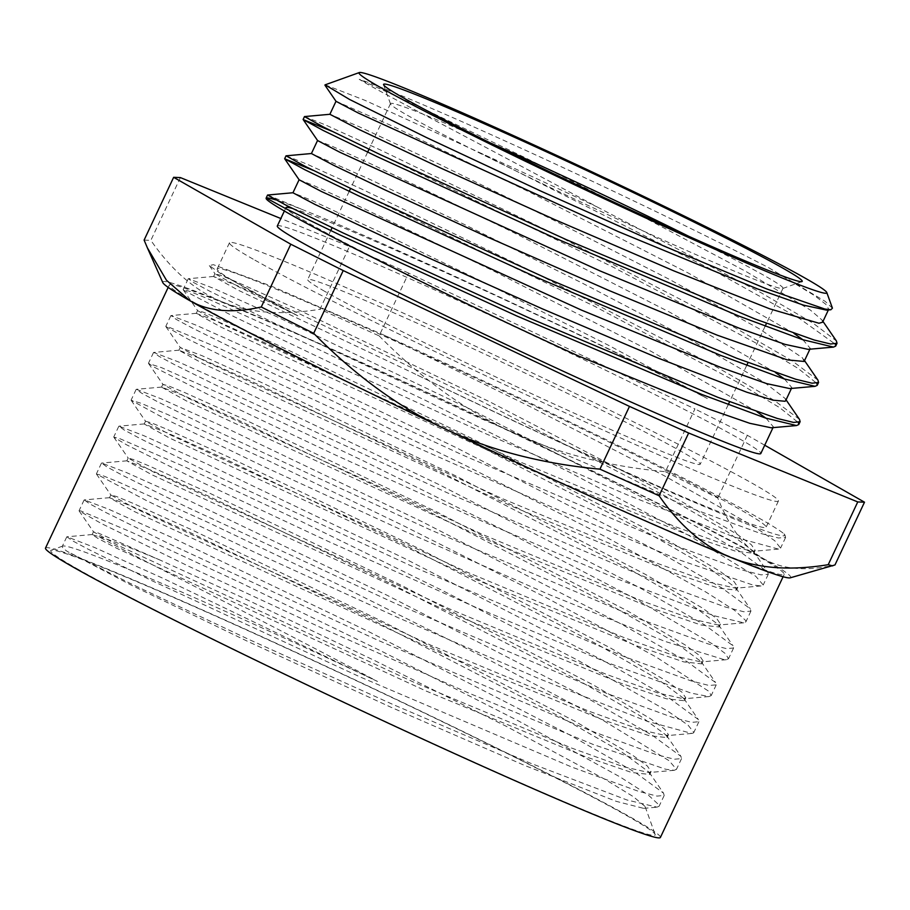 <?xml version="1.0" encoding="UTF-8"?>
<svg xmlns="http://www.w3.org/2000/svg" width="910" height="910" viewBox="0 0 910 910"><rect width="100%" height="100%" fill="white"/><g stroke="black" fill="none" stroke-linecap="round" stroke-linejoin="round"><path stroke-width="0.68" stroke-dasharray="4.55 3.41" d="M98.962 536.695A303.326 11.216 -154.8 0 1 160.331 560.185L242.868 597.756L375.261 660.842L506.79 726.578L604.968 779.313L633.326 796.659L645.031 806.408L643.597 808.353L616.184 801.323L524.387 765.333L391.129 707.32L248.35 641.687L130.733 584.88L67.272 551.426A325.336 12.023 -154.8 0 1 62.278 546.398A325.336 12.023 -154.8 0 1 62.665 546.091A325.336 12.023 -154.8 0 1 377.525 681.465C245.245 611.213 117.993 547.979 98.962 536.695L92.149 534.602L98.246 538.595L117.072 548.446L426.335 691.134L584.482 756.369L631.699 772.51L649.717 774.456L649.103 772.203L622.508 752.536L561.436 717.444L374.169 620.882L189.951 532.464L132.178 506.438L109.484 497.724L134.441 511.579L443.671 654.256L601.851 719.503L649.012 735.633L667.11 737.601L666.484 735.371L640.105 715.806L579.124 680.76L391.994 584.243L207.582 495.722L149.729 469.651L126.865 460.87L151.788 474.713L461.029 617.401L619.164 682.614L666.404 698.778L684.445 700.734L683.842 698.482L657.282 678.837L596.243 643.757L409.079 547.24L224.815 458.799L166.996 432.75L144.178 423.98L169.112 437.835L478.376 580.523L636.556 645.77L683.729 661.889L701.781 663.856L701.155 661.604L674.663 641.982L613.647 606.913L426.415 510.373L242.094 421.899L184.298 395.861L161.559 387.137L186.505 400.98L495.722 543.645L653.869 608.881L701.075 625.022L719.162 627.001L718.559 624.783L692.169 605.207L631.21 570.172L444.125 473.678L259.725 385.158L201.838 359.075L178.895 350.259L203.817 364.091L513.081 506.79L671.239 572.015L718.445 588.167L736.463 590.112L735.849 587.849L709.254 568.181L648.182 533.089L460.926 436.538L276.697 348.12L218.923 322.083L196.242 313.381L221.187 327.236L530.416 469.913L688.586 535.148L735.758 551.278L753.855 553.257L753.23 551.028L726.862 531.463L665.892 496.416L478.762 399.911L294.351 311.391L236.498 285.308L213.611 276.526L238.534 290.358L412.139 372.588C499.419 414.971 600.611 461.711 673.025 493.174C752.957 527.766 789.937 541.313 783.988 533.84L784.989 535.08L783.988 533.84A325.336 12.023 -154.8 0 0 383.884 335.085L530.098 406.622L663.39 475.282L754.163 526.572L774.763 540.745L780.598 548.116L778.471 549.094L734.211 537.036L627.661 495.085L485.951 433.797L343.275 368.812L234.041 316.669L184.525 290.79L183.16 289.505L189.303 291.211L206.456 298.184L294.158 337.781L425.914 400.616L569.319 472.131L689.097 535.592L755.732 576.269L763.206 584.971L761.033 585.949L752.661 584.959L680.293 560.264L555.93 508.906L409.523 444.114L276.39 382.371L188.643 339.453L165.859 326.565L167.315 326.508L217.251 347.404L325.973 397.761L466.648 466.045L604.684 536.308L706.114 592.171L734.688 610.417L745.893 620.722L745.904 621.86L743.743 622.815L714.009 615.729L617.879 579.124L480.594 520.52L335.255 454.92L216.933 399.012L154.108 367.128L148.535 363.465L161.752 367.742L237.658 401.424L363.022 460.676L506.95 531.793L634.065 598.143L713.053 644.291L725.304 653.585L728.523 658.715L726.362 659.705L724.349 659.705L664.857 641.345L548.741 594.389L403.949 530.996L265.413 467.319L166.541 419.59L131.142 400.298L140.641 403.119L167.338 414.391L266.152 459.63L403.107 525.536L544.51 596.755L655.575 656.667L708.935 691.384L711.176 695.581L709.004 696.548L691.225 693.158L606.447 662.275L474.918 606.97L328.317 541.427L202.043 482.334L126.513 444.774L113.841 437.198L119.779 438.631L183.16 466.102L300.869 521.214L443.909 591.261L577.099 659.875L667.656 711.074L688.062 725.134L693.852 732.47L693.192 733.096L691.725 733.437L647.146 721.277L540.404 679.224L398.625 617.879L256.017 552.916L146.976 500.853L96.46 474.053L102.614 475.577L119.938 482.63L207.855 522.329L339.737 585.244L483.108 656.747L602.727 720.151L669.112 760.714L676.46 769.314L674.276 770.304L665.756 769.268L593.138 744.448L468.627 693.01L322.197 628.196L189.189 566.509L101.681 523.682L79.113 510.92L80.626 510.863L130.835 531.895L239.739 582.354L380.482 650.673L518.427 720.913L619.653 776.696L648.102 794.874L659.159 805.122L659.159 806.203L656.997 807.159L627.001 799.992L530.655 763.274L393.268 704.613L247.964 639.025L129.811 583.185L67.272 551.426M76.861 568.613A334.015 12.353 25.2 0 0 418.748 736.986A334.015 12.353 25.2 0 0 655.166 834.47A334.015 12.353 25.2 0 0 358.21 681.59A334.015 12.353 25.2 0 0 51.131 550.231A334.015 12.353 25.2 0 0 76.861 568.613M292.372 208.401A267.176 9.873 -154.8 0 1 467.695 282.703A267.176 9.873 -154.8 0 1 707.309 398.534C607.402 345.743 387.66 243.3 303.781 210.153A289.187 10.693 25.2 0 0 275.628 199.87M578.032 355.787A267.176 9.873 -154.8 0 1 306.829 222.142A267.176 9.873 -154.8 0 1 286.661 209.107M325.12 84.835L365.024 100.362L479.342 152.493A289.187 10.693 -154.8 0 1 597.279 207.014C487.84 147.648 382.462 93.696 359.223 79.306A267.176 9.873 -154.8 0 1 768.836 267.79L825.199 301.369L832.411 308.183M377.525 681.465L163.379 578.476L94.367 547.41L66.965 536.775L71.981 540.506L88.27 549.265L151.526 580.523L360.349 677.051L572.185 767.221L638.729 791.404L656.997 796.091L664.152 795.465L663.527 793.156L635.191 772.34L569.819 734.962L369.016 631.79L171.069 537.15L108.802 509.281L84.289 499.909L89.305 503.628L105.662 512.41L168.885 543.657L377.695 640.185L589.509 730.332L656.064 754.527L674.333 759.224L681.544 758.61L680.908 756.335L652.8 735.633L587.553 698.3L386.875 595.163L188.734 500.432L126.388 472.517L101.681 463.053L106.652 466.762L122.987 475.532L186.209 506.779L395.054 603.319L606.868 693.465L673.445 717.671L691.668 722.347L698.88 721.732L698.266 719.446L669.965 698.653L604.627 661.286L403.926 558.149L205.933 463.497L143.632 435.594L118.971 426.164L124.033 429.907L140.333 438.665L203.601 469.924L412.389 566.441L624.226 656.599L690.758 680.782L709.061 685.492L716.215 684.855L715.578 682.568L687.357 661.809L622.053 624.453L421.273 521.282L223.223 426.597L160.933 398.716L136.375 389.309L141.334 393.006L157.703 401.799L220.914 433.046L429.748 529.574L641.55 619.721L708.139 643.927L726.362 648.603L733.596 648.011L732.982 645.747L704.863 625.034L639.616 587.701L439.007 484.598L240.877 389.867L178.485 361.93L153.71 352.432L158.727 356.163L175.016 364.91L238.283 396.18L447.094 492.708L658.942 582.866L725.475 607.05L743.743 611.747L750.909 611.122L750.272 608.813L721.937 587.996L656.576 550.618L455.774 447.447L257.814 352.807L195.548 324.938L171.035 315.565L176.051 319.285L192.408 328.066L255.63 359.313L464.441 455.842L676.255 545.989L742.81 570.172L761.078 574.87L768.29 574.267L767.653 571.992L739.557 551.289L674.31 513.957L473.644 410.831L275.502 316.089L213.145 288.174L188.427 278.699L193.398 282.407L209.732 291.189L272.954 322.436L481.799 418.975L693.625 509.122L760.203 533.328L778.403 537.992L785.603 537.378L784.989 535.08M253.207 259.179A303.326 11.216 -154.8 0 1 229.468 242.765A303.326 11.216 -154.8 0 1 508.713 361.771A303.326 11.216 -154.8 0 1 778.391 501.069A303.326 11.216 -154.8 0 1 558.717 409.796A303.326 11.216 -154.8 0 1 253.207 259.179M160.319 560.185L98.109 532.987L93.548 531.884L118.414 545.556L413.936 682.261L571.798 748.134L623.373 766.72L648.932 772.544L651.071 771.578L647.317 765.981L633.11 755.573L576.269 721.994L385.749 623.077L192.454 530.12L132.462 503.093L116.537 496.519L110.895 495.017L135.795 508.701L431.499 645.497L589.361 711.347L640.913 729.922L666.37 735.678L668.463 734.734L664.618 729.103L650.479 718.707L593.593 685.105L403.107 586.211L209.789 493.243L149.854 466.25L133.838 459.63L128.264 458.151L153.142 471.835L448.755 608.585L606.606 674.435L658.192 693.033L683.649 698.8L685.787 697.845L682.022 692.248L667.792 681.829L610.963 648.25L420.443 549.333L227.159 456.388L167.19 429.372L151.231 422.775L145.566 421.262L170.477 434.957L466 571.662L623.862 637.523L675.436 656.121L701.018 661.945L703.134 660.979L699.335 655.359L685.184 644.974L628.309 611.372L437.801 512.466L244.483 419.499L184.525 392.494L168.555 385.897L162.958 384.418L187.858 398.102L483.574 534.898L641.425 600.736L692.988 619.323L718.399 625.056L720.515 624.123L716.693 618.504L702.497 608.096L645.634 574.494L455.148 475.6L261.852 382.644L201.906 355.639L180.294 347.529L205.16 361.213L500.682 497.918L658.544 563.779L710.118 582.377L735.689 588.201L737.817 587.234L734.063 581.638L719.867 571.23L663.026 537.639L472.495 438.734L279.199 345.777L219.219 318.75L203.283 312.175L197.641 310.674L222.54 324.358L518.256 461.142L676.119 526.992L727.659 545.568L753.116 551.335L755.209 550.379L751.376 544.749L737.225 534.363L680.339 500.762L489.853 401.867L296.535 308.899L236.6 281.895L220.584 275.286L215.01 273.808L239.887 287.492L297.809 315.793A303.326 11.216 -154.8 0 1 240.9 285.33A303.326 11.216 -154.8 0 1 217.171 268.916A303.326 11.216 -154.8 0 1 496.405 387.922A303.326 11.216 -154.8 0 1 766.095 527.22A303.326 11.216 -154.8 0 1 412.15 372.588M768.836 267.79L814.564 295.613L825.848 304.327L828.737 309.15L826.553 310.128M336.017 101.249L391.254 125.557L529.847 192.215L688.256 273.023L794.009 333.413M802.904 339.76L810.298 348.382L808.137 349.349M317.601 140.549L332.025 146.226L372.793 164.778L511.352 231.413L669.749 312.221L775.57 372.645M784.443 378.992L791.848 387.614L789.721 388.581M299.117 179.77L313.563 185.447L354.365 204.022L492.924 270.657L651.321 351.465L757.109 411.866M766.004 418.213L773.363 426.813L771.191 427.802M479.354 152.493L714.259 270.907L799.333 318.398L835.312 344.185M331.729 131.165L612.919 267.039L754.549 342.285L798.207 368.482L816.816 383.383M313.279 170.398L594.628 306.351L736.258 381.597L779.813 407.748L798.377 422.627M597.279 207.014L760.965 292.667L813.392 323.391L836.381 340.909M304.554 116.537L325.609 124.988L380.255 149.888L555.362 234.507L733.881 327.122L792.314 360.963L817.942 380.13M286.138 155.769L307.307 164.278L362.009 189.212L537.287 273.91L715.738 366.514L774.08 400.309L799.492 419.385M267.665 194.99L303.781 210.153M707.309 398.534L609.507 345.8L492.105 286.366L384.088 233.961L312.119 200.598L293.02 192.738M785.762 400.514L785.068 398.409L764.639 382.564L690.736 339.874L581.763 282.839L464.612 224.588L368.175 178.565L311.425 153.551M804.133 361.452L802.449 357.835L759.167 328.715L668.429 278.869L552.688 219.674L440.486 164.812L359.518 126.865L329.909 114.285M822.594 322.231L821.946 319.933L810.287 309.991L745.984 271.487L642.062 216.341L524.194 157.225L421.444 107.778L359.223 79.306M277.311 225.999A267.176 9.873 -154.8 0 1 523.273 330.819A267.176 9.873 -154.8 0 1 760.817 453.521M297.809 315.793L223.621 275.753L209.368 265.595L213.372 264.662L271.897 286.332L383.872 335.085M379.129 335.87C420.545 377.855 463.998 409.557 509.463 430.976C554.804 452.657 606.788 466.227 665.392 471.698L694.921 408.943L408.658 273.114L379.129 335.87L319.956 309.263L349.486 246.508L280.837 218.525M665.392 471.698L717.808 498.043C729.683 527.993 744.949 548.207 763.592 558.695C782.122 569.433 805.907 571.525 834.97 564.951M764.73 445.217L747.337 435.287L694.921 408.943M747.337 435.287L717.808 498.043M180.385 177.587L150.855 240.342C171.808 270.634 195.73 291.189 222.609 301.995C249.374 313.051 281.827 315.474 319.956 309.263M408.658 273.114L349.486 246.508M144.11 240.081L150.855 240.342M790.221 577.827A347.028 12.831 25.2 0 0 763.592 558.695A347.028 12.831 25.2 0 0 509.463 430.976A347.028 12.831 25.2 0 0 222.609 301.995A347.028 12.831 25.2 0 0 162.799 282.589M195.866 303.417A339.794 12.558 -154.8 0 1 169.283 285.035A339.794 12.558 -154.8 0 1 482.095 418.338A339.794 12.558 -154.8 0 1 784.192 574.392A339.794 12.558 -154.8 0 1 538.106 472.142A339.794 12.558 -154.8 0 1 195.866 303.417M45.5 548.093A339.794 12.558 -154.8 0 1 358.301 681.397A339.794 12.558 -154.8 0 1 660.41 837.439M324.654 291.302A216.887 8.019 -154.8 0 1 307.682 279.575A216.887 8.019 -154.8 0 1 507.348 364.671A216.887 8.019 -154.8 0 1 700.188 464.271A216.887 8.019 -154.8 0 1 543.099 399.001A216.887 8.019 -154.8 0 1 324.654 291.302M688.915 236.373A216.887 8.019 -154.8 0 1 782.998 288.288A216.887 8.019 -154.8 0 1 782.736 288.493A216.887 8.019 -154.8 0 1 622.349 221.38A216.887 8.019 -154.8 0 1 407.464 115.32A216.887 8.019 -154.8 0 1 390.504 103.922A216.887 8.019 -154.8 0 1 390.492 103.592A216.887 8.019 -154.8 0 1 490.456 142.984M62.665 546.091L51.131 550.231M645.179 806.772L655.166 834.47M92.308 534.534L66.965 536.775M649.103 772.203L663.527 793.156M109.632 497.668L84.289 499.909M666.484 735.371L680.908 756.335M127.025 460.801L101.681 463.053M683.842 698.482L698.266 719.446M144.326 423.912L118.971 426.164M701.155 661.604L715.578 682.568M161.718 387.068L136.375 389.309M718.559 624.783L732.982 645.747M179.054 350.179L153.71 352.432M735.849 587.849L750.272 608.813M196.389 313.313L171.035 315.565M753.23 551.028L767.653 571.992M213.77 276.458L188.427 278.699M229.468 242.765L217.171 268.916M778.391 501.069L766.095 527.22M93.502 531.724L92.149 534.602M110.849 494.858L109.496 497.736M651.094 771.589L649.74 774.467M128.196 457.992L126.843 460.858M668.452 734.723L667.098 737.601M145.554 421.114L144.201 423.992M685.799 697.856L684.445 700.734M162.901 384.248L161.548 387.125M703.146 660.99L701.792 663.856M180.248 347.381L178.895 350.259M720.492 624.112L719.139 626.99M197.595 310.503L196.242 313.381M737.839 587.246L736.497 590.124M214.953 273.637L213.6 276.515M755.198 550.379L753.844 553.257M822.981 321.435L821.946 319.933M804.531 360.633L803.519 359.154M786.069 399.865L785.068 398.409M285.535 208.538L284.398 210.949M773.386 426.824L772.999 427.643M791.837 387.603L791.45 388.433M810.298 348.382L809.911 349.19M828.748 309.161L828.373 309.969M643.597 808.353L656.997 807.159M778.471 549.094L753.116 551.335M183.217 289.71L197.641 310.674M761.033 585.949L735.689 588.201M165.859 326.565L180.294 347.529M743.743 622.815L718.399 625.056M148.535 363.465L162.958 384.418M726.362 659.705L701.018 661.945M131.142 400.298L145.566 421.262M709.004 696.548L683.649 698.8M113.841 437.198L128.264 458.151M691.725 733.437L666.37 735.678M96.46 474.053L110.895 495.017M674.276 770.304L648.932 772.544M79.113 510.92L93.548 531.884M209.368 265.595L215.01 273.808M188.211 278.779L183.16 289.505M170.852 315.645L165.813 326.372M153.506 352.523L148.466 363.238M136.159 389.389L131.108 400.116M118.812 426.255L113.761 436.982M101.454 463.133L96.415 473.848M84.107 499.999L79.068 510.715M66.76 536.866L62.278 546.398M785.626 537.389L780.587 548.104M768.279 574.255L763.228 584.982M750.932 611.133L745.881 621.848M733.574 648L728.535 658.715M716.227 684.866L711.188 695.593M698.88 721.732L693.841 732.459M681.533 758.61L676.483 769.325M664.186 795.476L659.136 806.192M390.492 103.592L369.005 149.263M367.651 152.141L350.555 188.484M349.201 191.362L332.093 227.705M330.739 230.583L307.682 279.575M782.998 288.288L766.482 323.368M765.128 326.246L748.031 362.589M746.678 365.467L729.57 401.81M728.216 404.688L700.188 464.271M782.736 288.493L801.949 281.588M390.504 103.922L383.576 84.721M169.283 285.035L168.179 287.389M784.192 574.392L783.089 576.747"/><path stroke-width="1.36" d="M275.628 199.87A289.187 10.693 25.2 0 0 266.892 197.959L266.926 199.006L266.22 197.914L266.892 197.959C253.355 198.892 421.182 284.193 578.043 355.787L707.514 408.613L749.703 423.286L771.191 427.802L796.534 425.55L765.424 418.02L702.099 394.565L516.903 316.02L340.101 235.042L286.093 208.822L266.255 198.016M286.661 209.107A267.176 9.873 -154.8 0 1 285.933 207.696A267.176 9.873 -154.8 0 1 292.372 208.401M832.411 308.183L830.864 309.753L824.938 309.059L766.971 289.039L664.266 246.2L540.824 191.089L426.096 137.364L349.486 99.418L325.12 84.835M379.22 86.78A258.508 9.555 25.2 0 0 643.814 217.092A258.508 9.555 25.2 0 0 826.792 292.542A258.508 9.555 25.2 0 0 596.96 174.219A258.508 9.555 25.2 0 0 359.302 72.561A258.508 9.555 25.2 0 0 379.22 86.78M830.864 309.753L826.553 310.128L803.393 305.112L757.541 288.925L618.22 231.584L358.187 112.965L336.029 101.317L324.972 85.244M794.009 333.413L802.904 339.76M835.312 344.185L835.687 346.118L833.492 347.097L808.137 349.349L785.114 344.389L739.25 328.214L599.94 270.884L339.76 152.209L317.601 140.549L303.178 119.585L331.729 131.165M775.57 372.645L784.443 378.992M816.816 383.383L817.237 385.339L815.076 386.329L789.721 388.581L766.641 383.599L720.8 367.435L581.479 310.105L321.298 191.43L299.117 179.77L284.693 158.795L313.279 170.398M757.109 411.866L766.004 418.213M833.492 347.097L802.552 339.646L739.307 316.236L554.156 237.726L377.195 156.679L323.141 130.437L303.178 119.585M815.076 386.329L784.101 378.878L720.868 355.457L535.808 277.004L358.87 195.969L304.77 169.704L284.693 158.795M798.377 422.627L798.753 424.549L796.534 425.55M822.981 321.435L836.381 340.909L837.029 343.241L830.568 343.991L814.2 340.01L754.879 318.921L566.202 239.592L380.221 154.598L323.812 127.218L304.452 116.582L329.909 114.285M804.531 360.633L817.942 380.13L818.568 382.462L812.073 383.201L795.784 379.254L736.417 358.142L547.752 278.813L361.736 193.807L305.339 166.428L286.036 155.826L311.493 153.517M786.069 399.865L799.492 419.385L800.14 421.694L793.622 422.433L777.299 418.463L717.944 397.363L529.29 318.034L343.298 233.04L286.912 205.671L267.563 195.036L293.02 192.738M299.094 179.725L292.952 192.772L315.087 204.466M315.144 204.5L424.481 256.006L541.894 308.638L658.692 358.324L746.803 392.21L773.022 400.173L785.103 401.276L785.762 400.514M311.425 153.551L333.595 165.279L384.156 189.519L488.09 237.294L608.801 290.415L717.239 335.176L787.366 359.905L804.133 361.452L809.911 349.19M329.886 114.285L359.063 129.482L440.406 167.906L554.429 219.458L673.707 270.827L769.553 308.763L818.977 323.243L822.594 322.231L828.373 309.969M772.999 427.643L760.817 453.521A267.176 9.873 -154.8 0 1 567.317 373.123A267.176 9.873 -154.8 0 1 298.218 240.456A267.176 9.873 -154.8 0 1 277.311 225.999L284.398 210.949M832.695 565.906L828.225 564.689C790.085 570.911 757.632 568.488 730.866 557.42A347.028 12.831 25.2 0 0 790.221 577.827L834.97 564.951L864.5 502.195L764.73 445.217M659.113 495.768L599.952 469.162C541.348 463.69 489.364 450.109 444.023 428.439A347.028 12.831 25.2 0 0 730.866 557.42C703.987 546.614 680.077 526.071 659.113 495.768L688.654 433.012L857.755 501.933L864.5 502.195M857.755 501.933L828.225 564.689M147.374 247.827L162.799 282.589A347.028 12.831 25.2 0 0 189.894 300.721L166.462 280.246L147.374 247.827L144.11 240.081L173.639 177.325L290.802 244.221L261.261 306.988C232.209 313.552 208.413 311.459 189.894 300.721A347.028 12.831 25.2 0 0 444.023 428.439C398.557 407.02 355.105 375.318 313.688 333.333L343.218 270.566L629.481 406.406L688.654 433.012M629.481 406.406L599.952 469.162M280.837 218.525L180.385 177.587L173.639 177.325M313.688 333.333L261.261 306.988M290.802 244.221L343.218 270.566M783.089 576.747L660.41 837.439A339.794 12.558 -154.8 0 1 414.323 735.2A339.794 12.558 -154.8 0 1 72.083 566.464A339.794 12.558 -154.8 0 1 45.5 548.093L168.179 287.389M490.456 142.984A216.887 8.019 -154.8 0 1 688.915 236.373M401.663 96.881A231.345 8.554 -154.8 0 1 383.576 84.721A231.345 8.554 -154.8 0 1 596.539 175.13A231.345 8.554 -154.8 0 1 801.949 281.588A231.345 8.554 -154.8 0 1 630.88 210.005A231.345 8.554 -154.8 0 1 401.663 96.881M359.302 72.561L325.007 84.88M826.792 292.542L832.434 308.171M304.452 116.639L303.121 119.472M286.024 155.815L284.671 158.693M267.551 195.058L266.209 197.914M837.041 343.241L835.687 346.118M818.579 382.462L817.226 385.339M800.027 421.876L798.764 424.56M285.933 207.696L285.535 208.538M317.556 140.493L311.413 153.551M791.45 388.433L785.683 400.684M336.006 101.283L329.864 114.319M369.005 149.263L367.651 152.141M350.555 188.484L349.201 191.362M332.093 227.705L330.739 230.583M766.482 323.368L765.128 326.246M748.031 362.589L746.678 365.467M729.57 401.81L728.216 404.688"/></g></svg>
